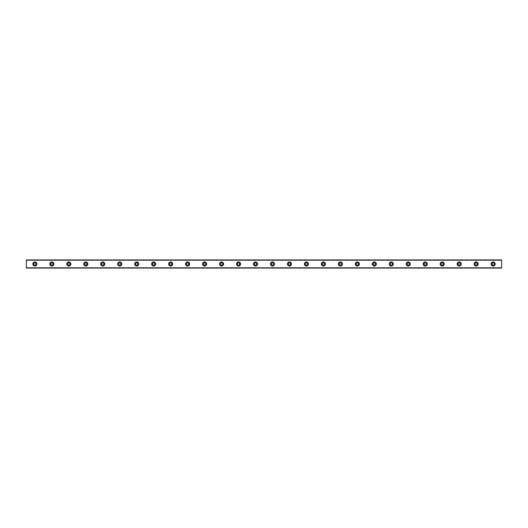 <?xml version="1.0" encoding="UTF-8"?>
<svg xmlns="http://www.w3.org/2000/svg" width="528" height="528" viewBox="0 0 528 528"><rect width="100%" height="100%" fill="white"/><g stroke="black" fill="none" stroke-linecap="round" stroke-linejoin="round"><path stroke-width="0.4" stroke-dasharray="2.64 1.98" d="M34.888 265.188A1.188 1.188 0 0 1 33.7 264A1.188 1.188 0 0 1 34.888 262.812A1.188 1.188 0 0 1 36.076 264A1.188 1.188 0 0 1 34.888 265.188M493.112 265.188A1.188 1.188 0 0 1 491.924 264A1.188 1.188 0 0 1 493.112 262.812A1.188 1.188 0 0 1 494.3 264A1.188 1.188 0 0 1 493.112 265.188M476.144 265.188A1.188 1.188 0 0 1 474.956 264A1.188 1.188 0 0 1 476.144 262.812A1.188 1.188 0 0 1 477.332 264A1.188 1.188 0 0 1 476.144 265.188M459.169 265.188A1.188 1.188 0 0 1 457.981 264A1.188 1.188 0 0 1 459.169 262.812A1.188 1.188 0 0 1 460.357 264A1.188 1.188 0 0 1 459.169 265.188M442.2 265.188A1.188 1.188 0 0 1 441.012 264A1.188 1.188 0 0 1 442.2 262.812A1.188 1.188 0 0 1 443.388 264A1.188 1.188 0 0 1 442.2 265.188M425.231 265.188A1.188 1.188 0 0 1 424.043 264A1.188 1.188 0 0 1 425.231 262.812A1.188 1.188 0 0 1 426.419 264A1.188 1.188 0 0 1 425.231 265.188M408.256 265.188A1.188 1.188 0 0 1 407.068 264A1.188 1.188 0 0 1 408.256 262.812A1.188 1.188 0 0 1 409.444 264A1.188 1.188 0 0 1 408.256 265.188M391.288 265.188A1.188 1.188 0 0 1 390.1 264A1.188 1.188 0 0 1 391.288 262.812A1.188 1.188 0 0 1 392.476 264A1.188 1.188 0 0 1 391.288 265.188M374.312 265.188A1.188 1.188 0 0 1 373.124 264A1.188 1.188 0 0 1 374.312 262.812A1.188 1.188 0 0 1 375.5 264A1.188 1.188 0 0 1 374.312 265.188M357.344 265.188A1.188 1.188 0 0 1 356.156 264A1.188 1.188 0 0 1 357.344 262.812A1.188 1.188 0 0 1 358.532 264A1.188 1.188 0 0 1 357.344 265.188M340.369 265.188A1.188 1.188 0 0 1 339.181 264A1.188 1.188 0 0 1 340.369 262.812A1.188 1.188 0 0 1 341.557 264A1.188 1.188 0 0 1 340.369 265.188M323.4 265.188A1.188 1.188 0 0 1 322.212 264A1.188 1.188 0 0 1 323.4 262.812A1.188 1.188 0 0 1 324.588 264A1.188 1.188 0 0 1 323.4 265.188M306.431 265.188A1.188 1.188 0 0 1 305.243 264A1.188 1.188 0 0 1 306.431 262.812A1.188 1.188 0 0 1 307.619 264A1.188 1.188 0 0 1 306.431 265.188M289.456 265.188A1.188 1.188 0 0 1 288.268 264A1.188 1.188 0 0 1 289.456 262.812A1.188 1.188 0 0 1 290.644 264A1.188 1.188 0 0 1 289.456 265.188M272.488 265.188A1.188 1.188 0 0 1 271.3 264A1.188 1.188 0 0 1 272.488 262.812A1.188 1.188 0 0 1 273.676 264A1.188 1.188 0 0 1 272.488 265.188M255.512 265.188A1.188 1.188 0 0 1 254.324 264A1.188 1.188 0 0 1 255.512 262.812A1.188 1.188 0 0 1 256.7 264A1.188 1.188 0 0 1 255.512 265.188M238.544 265.188A1.188 1.188 0 0 1 237.356 264A1.188 1.188 0 0 1 238.544 262.812A1.188 1.188 0 0 1 239.732 264A1.188 1.188 0 0 1 238.544 265.188M221.569 265.188A1.188 1.188 0 0 1 220.381 264A1.188 1.188 0 0 1 221.569 262.812A1.188 1.188 0 0 1 222.757 264A1.188 1.188 0 0 1 221.569 265.188M204.6 265.188A1.188 1.188 0 0 1 203.412 264A1.188 1.188 0 0 1 204.6 262.812A1.188 1.188 0 0 1 205.788 264A1.188 1.188 0 0 1 204.6 265.188M187.631 265.188A1.188 1.188 0 0 1 186.443 264A1.188 1.188 0 0 1 187.631 262.812A1.188 1.188 0 0 1 188.819 264A1.188 1.188 0 0 1 187.631 265.188M170.656 265.188A1.188 1.188 0 0 1 169.468 264A1.188 1.188 0 0 1 170.656 262.812A1.188 1.188 0 0 1 171.844 264A1.188 1.188 0 0 1 170.656 265.188M153.688 265.188A1.188 1.188 0 0 1 152.5 264A1.188 1.188 0 0 1 153.688 262.812A1.188 1.188 0 0 1 154.876 264A1.188 1.188 0 0 1 153.688 265.188M136.712 265.188A1.188 1.188 0 0 1 135.524 264A1.188 1.188 0 0 1 136.712 262.812A1.188 1.188 0 0 1 137.9 264A1.188 1.188 0 0 1 136.712 265.188M119.744 265.188A1.188 1.188 0 0 1 118.556 264A1.188 1.188 0 0 1 119.744 262.812A1.188 1.188 0 0 1 120.932 264A1.188 1.188 0 0 1 119.744 265.188M102.769 265.188A1.188 1.188 0 0 1 101.581 264A1.188 1.188 0 0 1 102.769 262.812A1.188 1.188 0 0 1 103.957 264A1.188 1.188 0 0 1 102.769 265.188M85.8 265.188A1.188 1.188 0 0 1 84.612 264A1.188 1.188 0 0 1 85.8 262.812A1.188 1.188 0 0 1 86.988 264A1.188 1.188 0 0 1 85.8 265.188M68.831 265.188A1.188 1.188 0 0 1 67.643 264A1.188 1.188 0 0 1 68.831 262.812A1.188 1.188 0 0 1 70.019 264A1.188 1.188 0 0 1 68.831 265.188M51.856 265.188A1.188 1.188 0 0 1 50.668 264A1.188 1.188 0 0 1 51.856 262.812A1.188 1.188 0 0 1 53.044 264A1.188 1.188 0 0 1 51.856 265.188M26.4 267.597L26.4 268.019L501.6 268.019L501.6 267.597L501.6 268.072L26.4 268.019L26.4 267.597L501.6 267.597M34.888 261.961A2.039 2.039 0 0 0 32.848 264A2.039 2.039 0 0 0 34.888 266.039A2.039 2.039 0 0 0 36.92 264A2.039 2.039 0 0 0 34.888 261.961M493.112 261.961A2.039 2.039 0 0 0 491.08 264A2.039 2.039 0 0 0 493.112 266.039A2.039 2.039 0 0 0 495.152 264A2.039 2.039 0 0 0 493.112 261.961M476.144 261.961A2.039 2.039 0 0 0 474.104 264A2.039 2.039 0 0 0 476.144 266.039A2.039 2.039 0 0 0 478.177 264A2.039 2.039 0 0 0 476.144 261.961M459.169 261.961A2.039 2.039 0 0 0 457.136 264A2.039 2.039 0 0 0 459.169 266.039A2.039 2.039 0 0 0 461.208 264A2.039 2.039 0 0 0 459.169 261.961M442.2 261.961A2.039 2.039 0 0 0 440.161 264A2.039 2.039 0 0 0 442.2 266.039A2.039 2.039 0 0 0 444.239 264A2.039 2.039 0 0 0 442.2 261.961M425.231 261.961A2.039 2.039 0 0 0 423.192 264A2.039 2.039 0 0 0 425.231 266.039A2.039 2.039 0 0 0 427.264 264A2.039 2.039 0 0 0 425.231 261.961M408.256 261.961A2.039 2.039 0 0 0 406.223 264A2.039 2.039 0 0 0 408.256 266.039A2.039 2.039 0 0 0 410.296 264A2.039 2.039 0 0 0 408.256 261.961M391.288 261.961A2.039 2.039 0 0 0 389.248 264A2.039 2.039 0 0 0 391.288 266.039A2.039 2.039 0 0 0 393.32 264A2.039 2.039 0 0 0 391.288 261.961M374.312 261.961A2.039 2.039 0 0 0 372.28 264A2.039 2.039 0 0 0 374.312 266.039A2.039 2.039 0 0 0 376.352 264A2.039 2.039 0 0 0 374.312 261.961M357.344 261.961A2.039 2.039 0 0 0 355.304 264A2.039 2.039 0 0 0 357.344 266.039A2.039 2.039 0 0 0 359.377 264A2.039 2.039 0 0 0 357.344 261.961M340.369 261.961A2.039 2.039 0 0 0 338.336 264A2.039 2.039 0 0 0 340.369 266.039A2.039 2.039 0 0 0 342.408 264A2.039 2.039 0 0 0 340.369 261.961M323.4 261.961A2.039 2.039 0 0 0 321.361 264A2.039 2.039 0 0 0 323.4 266.039A2.039 2.039 0 0 0 325.439 264A2.039 2.039 0 0 0 323.4 261.961M306.431 261.961A2.039 2.039 0 0 0 304.392 264A2.039 2.039 0 0 0 306.431 266.039A2.039 2.039 0 0 0 308.464 264A2.039 2.039 0 0 0 306.431 261.961M289.456 261.961A2.039 2.039 0 0 0 287.423 264A2.039 2.039 0 0 0 289.456 266.039A2.039 2.039 0 0 0 291.496 264A2.039 2.039 0 0 0 289.456 261.961M272.488 261.961A2.039 2.039 0 0 0 270.448 264A2.039 2.039 0 0 0 272.488 266.039A2.039 2.039 0 0 0 274.52 264A2.039 2.039 0 0 0 272.488 261.961M255.512 261.961A2.039 2.039 0 0 0 253.48 264A2.039 2.039 0 0 0 255.512 266.039A2.039 2.039 0 0 0 257.552 264A2.039 2.039 0 0 0 255.512 261.961M238.544 261.961A2.039 2.039 0 0 0 236.504 264A2.039 2.039 0 0 0 238.544 266.039A2.039 2.039 0 0 0 240.577 264A2.039 2.039 0 0 0 238.544 261.961M221.569 261.961A2.039 2.039 0 0 0 219.536 264A2.039 2.039 0 0 0 221.569 266.039A2.039 2.039 0 0 0 223.608 264A2.039 2.039 0 0 0 221.569 261.961M204.6 261.961A2.039 2.039 0 0 0 202.561 264A2.039 2.039 0 0 0 204.6 266.039A2.039 2.039 0 0 0 206.639 264A2.039 2.039 0 0 0 204.6 261.961M187.631 261.961A2.039 2.039 0 0 0 185.592 264A2.039 2.039 0 0 0 187.631 266.039A2.039 2.039 0 0 0 189.664 264A2.039 2.039 0 0 0 187.631 261.961M170.656 261.961A2.039 2.039 0 0 0 168.623 264A2.039 2.039 0 0 0 170.656 266.039A2.039 2.039 0 0 0 172.696 264A2.039 2.039 0 0 0 170.656 261.961M153.688 261.961A2.039 2.039 0 0 0 151.648 264A2.039 2.039 0 0 0 153.688 266.039A2.039 2.039 0 0 0 155.72 264A2.039 2.039 0 0 0 153.688 261.961M136.712 261.961A2.039 2.039 0 0 0 134.68 264A2.039 2.039 0 0 0 136.712 266.039A2.039 2.039 0 0 0 138.752 264A2.039 2.039 0 0 0 136.712 261.961M119.744 261.961A2.039 2.039 0 0 0 117.704 264A2.039 2.039 0 0 0 119.744 266.039A2.039 2.039 0 0 0 121.777 264A2.039 2.039 0 0 0 119.744 261.961M102.769 261.961A2.039 2.039 0 0 0 100.736 264A2.039 2.039 0 0 0 102.769 266.039A2.039 2.039 0 0 0 104.808 264A2.039 2.039 0 0 0 102.769 261.961M85.8 261.961A2.039 2.039 0 0 0 83.761 264A2.039 2.039 0 0 0 85.8 266.039A2.039 2.039 0 0 0 87.839 264A2.039 2.039 0 0 0 85.8 261.961M68.831 261.961A2.039 2.039 0 0 0 66.792 264A2.039 2.039 0 0 0 68.831 266.039A2.039 2.039 0 0 0 70.864 264A2.039 2.039 0 0 0 68.831 261.961M51.856 261.961A2.039 2.039 0 0 0 49.823 264A2.039 2.039 0 0 0 51.856 266.039A2.039 2.039 0 0 0 53.896 264A2.039 2.039 0 0 0 51.856 261.961M501.6 260.264L26.4 260.264L26.4 267.736L501.6 267.736L501.6 259.928L26.4 259.928L501.6 259.928L26.4 259.928L26.4 260.264M26.4 259.981L26.4 260.403L26.4 259.981L501.6 259.981L501.6 260.403L501.6 259.981L26.4 259.981M501.6 267.736L501.6 268.072L26.4 268.072L501.6 268.072L26.4 268.072L26.4 267.736M26.4 260.403L501.6 260.403"/><path stroke-width="0.79" d="M34.888 265.188A1.188 1.188 0 0 1 33.7 264A1.188 1.188 0 0 1 34.888 262.812A1.188 1.188 0 0 1 36.076 264A1.188 1.188 0 0 1 34.888 265.188M493.112 265.188A1.188 1.188 0 0 1 491.924 264A1.188 1.188 0 0 1 493.112 262.812A1.188 1.188 0 0 1 494.3 264A1.188 1.188 0 0 1 493.112 265.188M476.144 265.188A1.188 1.188 0 0 1 474.956 264A1.188 1.188 0 0 1 476.144 262.812A1.188 1.188 0 0 1 477.332 264A1.188 1.188 0 0 1 476.144 265.188M459.169 265.188A1.188 1.188 0 0 1 457.981 264A1.188 1.188 0 0 1 459.169 262.812A1.188 1.188 0 0 1 460.357 264A1.188 1.188 0 0 1 459.169 265.188M442.2 265.188A1.188 1.188 0 0 1 441.012 264A1.188 1.188 0 0 1 442.2 262.812A1.188 1.188 0 0 1 443.388 264A1.188 1.188 0 0 1 442.2 265.188M425.231 265.188A1.188 1.188 0 0 1 424.043 264A1.188 1.188 0 0 1 425.231 262.812A1.188 1.188 0 0 1 426.419 264A1.188 1.188 0 0 1 425.231 265.188M408.256 265.188A1.188 1.188 0 0 1 407.068 264A1.188 1.188 0 0 1 408.256 262.812A1.188 1.188 0 0 1 409.444 264A1.188 1.188 0 0 1 408.256 265.188M391.288 265.188A1.188 1.188 0 0 1 390.1 264A1.188 1.188 0 0 1 391.288 262.812A1.188 1.188 0 0 1 392.476 264A1.188 1.188 0 0 1 391.288 265.188M374.312 265.188A1.188 1.188 0 0 1 373.124 264A1.188 1.188 0 0 1 374.312 262.812A1.188 1.188 0 0 1 375.5 264A1.188 1.188 0 0 1 374.312 265.188M357.344 265.188A1.188 1.188 0 0 1 356.156 264A1.188 1.188 0 0 1 357.344 262.812A1.188 1.188 0 0 1 358.532 264A1.188 1.188 0 0 1 357.344 265.188M340.369 265.188A1.188 1.188 0 0 1 339.181 264A1.188 1.188 0 0 1 340.369 262.812A1.188 1.188 0 0 1 341.557 264A1.188 1.188 0 0 1 340.369 265.188M323.4 265.188A1.188 1.188 0 0 1 322.212 264A1.188 1.188 0 0 1 323.4 262.812A1.188 1.188 0 0 1 324.588 264A1.188 1.188 0 0 1 323.4 265.188M306.431 265.188A1.188 1.188 0 0 1 305.243 264A1.188 1.188 0 0 1 306.431 262.812A1.188 1.188 0 0 1 307.619 264A1.188 1.188 0 0 1 306.431 265.188M289.456 265.188A1.188 1.188 0 0 1 288.268 264A1.188 1.188 0 0 1 289.456 262.812A1.188 1.188 0 0 1 290.644 264A1.188 1.188 0 0 1 289.456 265.188M272.488 265.188A1.188 1.188 0 0 1 271.3 264A1.188 1.188 0 0 1 272.488 262.812A1.188 1.188 0 0 1 273.676 264A1.188 1.188 0 0 1 272.488 265.188M255.512 265.188A1.188 1.188 0 0 1 254.324 264A1.188 1.188 0 0 1 255.512 262.812A1.188 1.188 0 0 1 256.7 264A1.188 1.188 0 0 1 255.512 265.188M238.544 265.188A1.188 1.188 0 0 1 237.356 264A1.188 1.188 0 0 1 238.544 262.812A1.188 1.188 0 0 1 239.732 264A1.188 1.188 0 0 1 238.544 265.188M221.569 265.188A1.188 1.188 0 0 1 220.381 264A1.188 1.188 0 0 1 221.569 262.812A1.188 1.188 0 0 1 222.757 264A1.188 1.188 0 0 1 221.569 265.188M204.6 265.188A1.188 1.188 0 0 1 203.412 264A1.188 1.188 0 0 1 204.6 262.812A1.188 1.188 0 0 1 205.788 264A1.188 1.188 0 0 1 204.6 265.188M187.631 265.188A1.188 1.188 0 0 1 186.443 264A1.188 1.188 0 0 1 187.631 262.812A1.188 1.188 0 0 1 188.819 264A1.188 1.188 0 0 1 187.631 265.188M170.656 265.188A1.188 1.188 0 0 1 169.468 264A1.188 1.188 0 0 1 170.656 262.812A1.188 1.188 0 0 1 171.844 264A1.188 1.188 0 0 1 170.656 265.188M153.688 265.188A1.188 1.188 0 0 1 152.5 264A1.188 1.188 0 0 1 153.688 262.812A1.188 1.188 0 0 1 154.876 264A1.188 1.188 0 0 1 153.688 265.188M136.712 265.188A1.188 1.188 0 0 1 135.524 264A1.188 1.188 0 0 1 136.712 262.812A1.188 1.188 0 0 1 137.9 264A1.188 1.188 0 0 1 136.712 265.188M119.744 265.188A1.188 1.188 0 0 1 118.556 264A1.188 1.188 0 0 1 119.744 262.812A1.188 1.188 0 0 1 120.932 264A1.188 1.188 0 0 1 119.744 265.188M102.769 265.188A1.188 1.188 0 0 1 101.581 264A1.188 1.188 0 0 1 102.769 262.812A1.188 1.188 0 0 1 103.957 264A1.188 1.188 0 0 1 102.769 265.188M85.8 265.188A1.188 1.188 0 0 1 84.612 264A1.188 1.188 0 0 1 85.8 262.812A1.188 1.188 0 0 1 86.988 264A1.188 1.188 0 0 1 85.8 265.188M68.831 265.188A1.188 1.188 0 0 1 67.643 264A1.188 1.188 0 0 1 68.831 262.812A1.188 1.188 0 0 1 70.019 264A1.188 1.188 0 0 1 68.831 265.188M51.856 265.188A1.188 1.188 0 0 1 50.668 264A1.188 1.188 0 0 1 51.856 262.812A1.188 1.188 0 0 1 53.044 264A1.188 1.188 0 0 1 51.856 265.188M34.888 261.961A2.039 2.039 0 0 0 32.848 264A2.039 2.039 0 0 0 34.888 266.039A2.039 2.039 0 0 0 36.92 264A2.039 2.039 0 0 0 34.888 261.961M493.112 261.961A2.039 2.039 0 0 0 491.08 264A2.039 2.039 0 0 0 493.112 266.039A2.039 2.039 0 0 0 495.152 264A2.039 2.039 0 0 0 493.112 261.961M476.144 261.961A2.039 2.039 0 0 0 474.104 264A2.039 2.039 0 0 0 476.144 266.039A2.039 2.039 0 0 0 478.177 264A2.039 2.039 0 0 0 476.144 261.961M459.169 261.961A2.039 2.039 0 0 0 457.136 264A2.039 2.039 0 0 0 459.169 266.039A2.039 2.039 0 0 0 461.208 264A2.039 2.039 0 0 0 459.169 261.961M442.2 261.961A2.039 2.039 0 0 0 440.161 264A2.039 2.039 0 0 0 442.2 266.039A2.039 2.039 0 0 0 444.239 264A2.039 2.039 0 0 0 442.2 261.961M425.231 261.961A2.039 2.039 0 0 0 423.192 264A2.039 2.039 0 0 0 425.231 266.039A2.039 2.039 0 0 0 427.264 264A2.039 2.039 0 0 0 425.231 261.961M408.256 261.961A2.039 2.039 0 0 0 406.223 264A2.039 2.039 0 0 0 408.256 266.039A2.039 2.039 0 0 0 410.296 264A2.039 2.039 0 0 0 408.256 261.961M391.288 261.961A2.039 2.039 0 0 0 389.248 264A2.039 2.039 0 0 0 391.288 266.039A2.039 2.039 0 0 0 393.32 264A2.039 2.039 0 0 0 391.288 261.961M374.312 261.961A2.039 2.039 0 0 0 372.28 264A2.039 2.039 0 0 0 374.312 266.039A2.039 2.039 0 0 0 376.352 264A2.039 2.039 0 0 0 374.312 261.961M357.344 261.961A2.039 2.039 0 0 0 355.304 264A2.039 2.039 0 0 0 357.344 266.039A2.039 2.039 0 0 0 359.377 264A2.039 2.039 0 0 0 357.344 261.961M340.369 261.961A2.039 2.039 0 0 0 338.336 264A2.039 2.039 0 0 0 340.369 266.039A2.039 2.039 0 0 0 342.408 264A2.039 2.039 0 0 0 340.369 261.961M323.4 261.961A2.039 2.039 0 0 0 321.361 264A2.039 2.039 0 0 0 323.4 266.039A2.039 2.039 0 0 0 325.439 264A2.039 2.039 0 0 0 323.4 261.961M306.431 261.961A2.039 2.039 0 0 0 304.392 264A2.039 2.039 0 0 0 306.431 266.039A2.039 2.039 0 0 0 308.464 264A2.039 2.039 0 0 0 306.431 261.961M289.456 261.961A2.039 2.039 0 0 0 287.423 264A2.039 2.039 0 0 0 289.456 266.039A2.039 2.039 0 0 0 291.496 264A2.039 2.039 0 0 0 289.456 261.961M272.488 261.961A2.039 2.039 0 0 0 270.448 264A2.039 2.039 0 0 0 272.488 266.039A2.039 2.039 0 0 0 274.52 264A2.039 2.039 0 0 0 272.488 261.961M255.512 261.961A2.039 2.039 0 0 0 253.48 264A2.039 2.039 0 0 0 255.512 266.039A2.039 2.039 0 0 0 257.552 264A2.039 2.039 0 0 0 255.512 261.961M238.544 261.961A2.039 2.039 0 0 0 236.504 264A2.039 2.039 0 0 0 238.544 266.039A2.039 2.039 0 0 0 240.577 264A2.039 2.039 0 0 0 238.544 261.961M221.569 261.961A2.039 2.039 0 0 0 219.536 264A2.039 2.039 0 0 0 221.569 266.039A2.039 2.039 0 0 0 223.608 264A2.039 2.039 0 0 0 221.569 261.961M204.6 261.961A2.039 2.039 0 0 0 202.561 264A2.039 2.039 0 0 0 204.6 266.039A2.039 2.039 0 0 0 206.639 264A2.039 2.039 0 0 0 204.6 261.961M187.631 261.961A2.039 2.039 0 0 0 185.592 264A2.039 2.039 0 0 0 187.631 266.039A2.039 2.039 0 0 0 189.664 264A2.039 2.039 0 0 0 187.631 261.961M170.656 261.961A2.039 2.039 0 0 0 168.623 264A2.039 2.039 0 0 0 170.656 266.039A2.039 2.039 0 0 0 172.696 264A2.039 2.039 0 0 0 170.656 261.961M153.688 261.961A2.039 2.039 0 0 0 151.648 264A2.039 2.039 0 0 0 153.688 266.039A2.039 2.039 0 0 0 155.72 264A2.039 2.039 0 0 0 153.688 261.961M136.712 261.961A2.039 2.039 0 0 0 134.68 264A2.039 2.039 0 0 0 136.712 266.039A2.039 2.039 0 0 0 138.752 264A2.039 2.039 0 0 0 136.712 261.961M119.744 261.961A2.039 2.039 0 0 0 117.704 264A2.039 2.039 0 0 0 119.744 266.039A2.039 2.039 0 0 0 121.777 264A2.039 2.039 0 0 0 119.744 261.961M102.769 261.961A2.039 2.039 0 0 0 100.736 264A2.039 2.039 0 0 0 102.769 266.039A2.039 2.039 0 0 0 104.808 264A2.039 2.039 0 0 0 102.769 261.961M85.8 261.961A2.039 2.039 0 0 0 83.761 264A2.039 2.039 0 0 0 85.8 266.039A2.039 2.039 0 0 0 87.839 264A2.039 2.039 0 0 0 85.8 261.961M68.831 261.961A2.039 2.039 0 0 0 66.792 264A2.039 2.039 0 0 0 68.831 266.039A2.039 2.039 0 0 0 70.864 264A2.039 2.039 0 0 0 68.831 261.961M51.856 261.961A2.039 2.039 0 0 0 49.823 264A2.039 2.039 0 0 0 51.856 266.039A2.039 2.039 0 0 0 53.896 264A2.039 2.039 0 0 0 51.856 261.961M26.4 268.072L26.4 259.928L501.6 259.928L501.6 268.072L26.4 268.072M501.6 267.868L26.4 267.868M26.4 260.132L501.6 260.132"/></g></svg>
